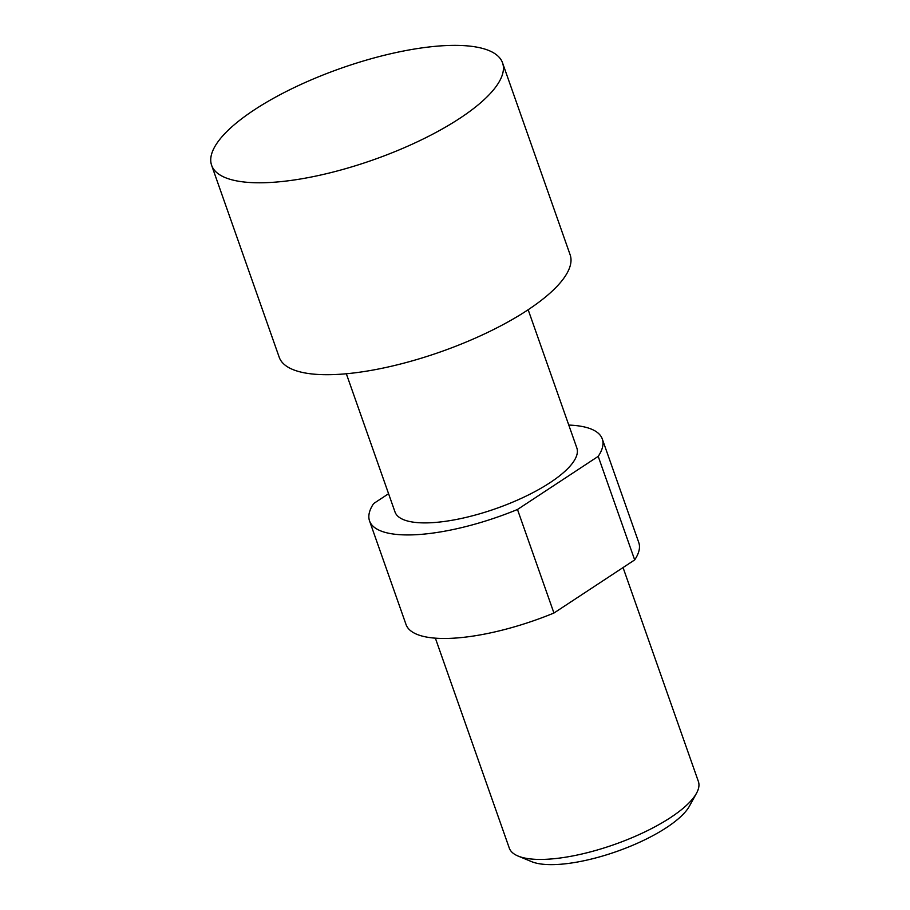 <?xml version="1.0" encoding="UTF-8"?>
<svg xmlns="http://www.w3.org/2000/svg" width="910" height="910" viewBox="0 0 910 910"><rect width="100%" height="100%" fill="white"/><g stroke="black" fill="none" stroke-linecap="round" stroke-linejoin="round"><path stroke-width="1.36" d="M211.62 165.301L279.199 357.221A154.222 48.548 -19.4 0 0 375.705 369.551A154.222 48.548 -19.4 0 0 527.402 310.23A154.222 48.548 -19.4 0 0 570.126 254.766L502.548 62.858A154.222 48.548 -19.4 0 0 461.313 45.5A154.222 48.548 -19.4 0 0 254.334 109.848A154.222 48.548 -19.4 0 0 211.62 165.301A154.222 48.548 -19.4 0 0 252.855 182.66A154.222 48.548 -19.4 0 0 459.823 118.311A154.222 48.548 -19.4 0 0 502.548 62.858M623.054 567.567L698.38 781.474A100.248 31.554 160.6 0 1 696.514 793.236A100.248 31.554 160.6 0 1 670.613 817.521A100.248 31.554 160.6 0 1 518.109 856.06A100.248 31.554 160.6 0 1 509.281 848.074L435.367 638.16M518.109 856.06L531.645 861.656A88.679 27.914 -19.4 0 0 666.552 827.565A88.679 27.914 -19.4 0 0 689.462 806.078L696.514 793.236M528.164 309.73L576.838 447.947A96.392 30.348 160.6 0 1 550.14 482.607A96.392 30.348 160.6 0 1 455.33 519.678A96.392 30.348 160.6 0 1 395.008 511.977L346.335 373.76M568.784 425.072A123.373 38.834 160.6 0 1 602.295 438.984L638.763 542.531A123.373 38.834 160.6 0 1 634.679 559.912L553.94 613.033A123.373 38.834 160.6 0 1 406.019 624.487L369.551 520.941A123.373 38.834 160.6 0 1 373.635 503.56L388.581 493.721M553.94 613.033L517.483 509.486L598.211 456.365L634.679 559.912M602.295 438.984A123.373 38.834 160.6 0 1 598.211 456.365M517.483 509.486A123.373 38.834 160.6 0 1 369.551 520.941"/></g></svg>
